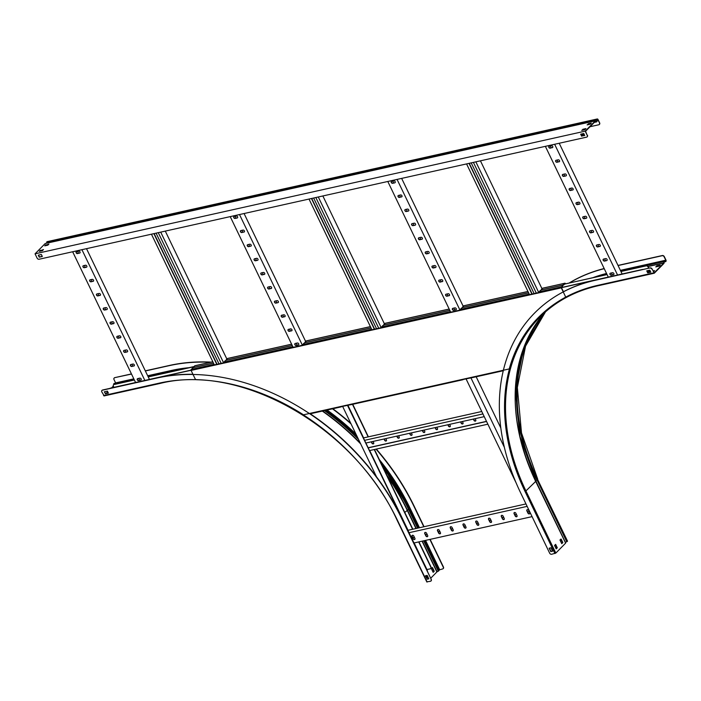 <?xml version="1.0" encoding="UTF-8"?>
<svg xmlns="http://www.w3.org/2000/svg" width="701" height="701" viewBox="0 0 701 701"><rect width="100%" height="100%" fill="white"/><g stroke="black" fill="none" stroke-linecap="round" stroke-linejoin="round"><path stroke-width="1.05" d="M113.921 387.338L113.404 386.26A1.656 1.236 -135.4 0 1 114.009 384.551L134.373 380.012M648.407 272.549L650.134 270.796M649.617 270.218L647.181 271.199M647.855 272.601L649.809 270.612M648.662 268.229L648.083 267.02A1.656 1.236 -135.4 0 0 646.112 265.881L646.296 265.697A1.656 1.236 44.6 0 1 648.267 266.836L648.083 267.02M148.235 376.919L193.783 366.763M564.62 284.054L607.084 274.59M620.937 271.497L646.112 265.881M113.615 384.726A1.656 1.236 44.6 0 1 114.193 384.358L134.312 379.872M148.174 376.787L193.967 366.57M565.593 283.695L565.032 283.195L542.653 288.19L541.54 289.259A1.656 0.482 -25.7 0 0 541.338 289.688A1.656 0.482 -25.7 0 0 542.048 289.758L561.851 285.342A1.656 0.482 -25.7 0 0 563.911 284.264L607.013 274.459M620.876 271.366L646.296 265.697M648.916 268.176L648.267 266.836M110.031 388.354A1.656 1.236 44.6 0 1 110.513 388.1L191.031 370.286M562.465 286.245L562.307 285.903A1.656 0.482 -25.7 0 0 562.5 285.473L562.666 285.815A1.656 0.482 154.3 0 1 562.465 286.245L561.475 287.673L642.607 269.429A1.656 1.236 44.6 0 1 643.22 269.447M110.513 388.1L190.996 370.146M561.431 287.533L642.607 269.429M583.915 133.821A1.656 1.236 44.6 0 1 583.661 134.277L583.477 134.461A1.656 1.236 -135.4 0 1 582.987 134.732L581.374 135.091M583.477 134.461A1.656 1.236 -135.4 0 0 583.749 133.523M158.268 232.671L221.174 363.372M160.722 232.127L223.619 362.82M165.296 231.102L226.879 359.052M151.442 234.195L214.34 364.888M153.887 233.643L216.793 364.345M154.141 233.591L217.038 364.292M218.975 363.854L156.078 233.161M139.622 380.24L138.728 378.382M132.831 366.132L131.937 364.266M126.04 352.016L125.137 350.149M119.249 337.9L118.346 336.042M112.449 323.792L111.555 321.925M105.658 309.676L104.764 307.809M98.867 295.559L97.974 293.701M92.076 281.451L91.183 279.585M85.285 267.335L84.392 265.469M78.494 253.219L77.592 251.361M72.659 251.764L135.582 382.509M86.381 267.239A1.157 0.859 -135.4 0 0 85.426 265.241L83.358 265.705A1.157 0.859 -135.4 0 0 84.322 267.694L86.381 267.239L84.506 267.51A1.157 0.859 44.6 0 1 83.121 265.802M79.59 253.122A1.157 0.859 -135.4 0 0 78.635 251.124L76.567 251.589A1.157 0.859 -135.4 0 0 77.531 253.587L79.774 252.938L77.715 253.394A1.157 0.859 44.6 0 1 76.33 251.685M81.938 249.696L144.862 380.441M93.172 281.346A1.157 0.859 -135.4 0 0 92.217 279.357L90.149 279.813A1.157 0.859 -135.4 0 0 91.112 281.811L93.364 281.162L91.296 281.618A1.157 0.859 44.6 0 1 89.912 279.918M99.971 295.463A1.157 0.859 -135.4 0 0 99.007 293.465L96.948 293.929A1.157 0.859 -135.4 0 0 97.903 295.927L100.155 295.279L98.087 295.734A1.157 0.859 44.6 0 1 96.703 294.026M106.762 309.579A1.157 0.859 -135.4 0 0 105.798 307.581L103.739 308.037A1.157 0.859 -135.4 0 0 104.694 310.035L106.762 309.579L104.887 309.851A1.157 0.859 44.6 0 1 103.494 308.142M113.553 323.687A1.157 0.859 -135.4 0 0 112.589 321.698L110.53 322.153A1.157 0.859 -135.4 0 0 111.494 324.151L113.737 323.503L111.678 323.958A1.157 0.859 44.6 0 1 110.285 322.258M120.344 337.803A1.157 0.859 -135.4 0 0 119.38 335.805L117.321 336.27A1.157 0.859 -135.4 0 0 118.285 338.268L120.528 337.619L118.469 338.075A1.157 0.859 44.6 0 1 117.085 336.366M127.135 351.92A1.157 0.859 -135.4 0 0 126.18 349.922L124.112 350.377A1.157 0.859 -135.4 0 0 125.076 352.375L127.135 351.92L125.26 352.191A1.157 0.859 44.6 0 1 123.875 350.482M133.926 366.027A1.157 0.859 -135.4 0 0 132.971 364.038L130.903 364.494A1.157 0.859 -135.4 0 0 131.867 366.492L134.119 365.843L132.051 366.299A1.157 0.859 44.6 0 1 130.666 364.599M140.726 380.144A1.157 0.859 -135.4 0 0 139.762 378.146L137.703 378.61A1.157 0.859 -135.4 0 0 138.658 380.608L140.91 379.96L138.842 380.415A1.157 0.859 44.6 0 1 137.457 378.706M86.512 248.671L149.436 379.416M315.836 197.533L378.742 328.226M318.289 196.981L381.186 327.682M322.863 195.965L384.446 323.915M309.01 199.049L371.907 329.75M311.454 198.506L374.36 329.207M311.708 198.453L374.606 329.146M376.542 328.716L313.645 198.015M473.403 162.387L536.309 293.088M475.856 161.843L538.754 292.545M480.43 160.818L542.013 288.777M466.577 163.911L529.474 294.613M469.022 163.368L531.928 294.07M469.276 163.307L532.173 294.008M534.109 293.579L471.212 162.877M297.189 345.102L296.295 343.236M290.398 330.986L289.504 329.128M283.607 316.878L282.713 315.012M276.816 302.762L275.914 300.895M270.025 288.646L269.123 286.788M263.225 274.538L262.332 272.671M256.435 260.421L255.541 258.555M249.644 246.305L248.75 244.447M242.853 232.197L241.959 230.331M236.062 218.081L235.159 216.215M230.226 216.627L293.123 347.319M243.948 232.101A1.157 0.859 -135.4 0 0 242.993 230.103L240.925 230.559A1.157 0.859 -135.4 0 0 241.889 232.557L244.141 231.908L242.073 232.364A1.157 0.859 44.6 0 1 240.688 230.664M237.157 217.985A1.157 0.859 -135.4 0 0 236.202 215.987L234.134 216.451A1.157 0.859 -135.4 0 0 235.098 218.44L237.157 217.985L235.282 218.256A1.157 0.859 44.6 0 1 233.897 216.548M239.505 214.55L302.403 345.251M250.748 246.209A1.157 0.859 -135.4 0 0 249.784 244.211L247.725 244.675A1.157 0.859 -135.4 0 0 248.68 246.673L250.932 246.025L248.864 246.48A1.157 0.859 44.6 0 1 247.479 244.772M257.539 260.325A1.157 0.859 -135.4 0 0 256.575 258.327L254.516 258.792A1.157 0.859 -135.4 0 0 255.471 260.781L257.539 260.325L255.655 260.597A1.157 0.859 44.6 0 1 254.27 258.888M264.33 274.433A1.157 0.859 -135.4 0 0 263.366 272.444L261.307 272.899A1.157 0.859 -135.4 0 0 262.262 274.897L264.514 274.249L262.454 274.704A1.157 0.859 44.6 0 1 261.061 273.004M271.121 288.549A1.157 0.859 -135.4 0 0 270.157 286.551L268.097 287.016A1.157 0.859 -135.4 0 0 269.061 289.014L271.305 288.365L269.245 288.821A1.157 0.859 44.6 0 1 267.861 287.112M277.911 302.666A1.157 0.859 -135.4 0 0 276.956 300.668L274.888 301.132A1.157 0.859 -135.4 0 0 275.852 303.121L277.911 302.666L276.036 302.937A1.157 0.859 44.6 0 1 274.652 301.228M284.702 316.773A1.157 0.859 -135.4 0 0 283.747 314.784L281.679 315.24A1.157 0.859 -135.4 0 0 282.643 317.238L284.886 316.589L282.827 317.045A1.157 0.859 44.6 0 1 281.443 315.345M291.493 330.89A1.157 0.859 -135.4 0 0 290.538 328.892L288.47 329.356A1.157 0.859 -135.4 0 0 289.434 331.354L291.686 330.706L289.618 331.161A1.157 0.859 44.6 0 1 288.234 329.452M298.293 345.006A1.157 0.859 -135.4 0 0 297.329 343.008L295.27 343.464A1.157 0.859 -135.4 0 0 296.225 345.462L298.293 345.006L296.409 345.278A1.157 0.859 44.6 0 1 295.025 343.569M244.079 213.533L305.662 341.483M454.756 309.965L453.862 308.098M447.965 295.848L447.072 293.982M441.174 281.732L440.281 279.874M434.383 267.624L433.481 265.758M427.592 253.508L426.69 251.641M420.793 239.391L419.899 237.534M414.002 225.284L413.108 223.417M407.211 211.167L406.317 209.301M400.42 197.051L399.526 195.193M393.629 182.943L392.726 181.077M387.793 181.48L450.69 312.182M401.515 196.955A1.157 0.859 -135.4 0 0 400.56 194.957L398.492 195.421A1.157 0.859 -135.4 0 0 399.456 197.419L401.708 196.771L399.64 197.226A1.157 0.859 44.6 0 1 398.256 195.518M394.724 182.847A1.157 0.859 -135.4 0 0 393.769 180.849L391.701 181.305A1.157 0.859 -135.4 0 0 392.665 183.303L394.724 182.847L392.849 183.119A1.157 0.859 44.6 0 1 391.465 181.41M397.073 179.412L459.97 310.114M408.315 211.071A1.157 0.859 -135.4 0 0 407.351 209.073L405.292 209.538A1.157 0.859 -135.4 0 0 406.247 211.527L408.315 211.071L406.431 211.343A1.157 0.859 44.6 0 1 405.047 209.634M415.106 225.187A1.157 0.859 -135.4 0 0 414.142 223.19L412.083 223.645A1.157 0.859 -135.4 0 0 413.038 225.643L415.106 225.187L413.231 225.459A1.157 0.859 44.6 0 1 411.837 223.75M421.897 239.295A1.157 0.859 -135.4 0 0 420.933 237.297L418.874 237.762A1.157 0.859 -135.4 0 0 419.829 239.76L422.081 239.111L420.022 239.567A1.157 0.859 44.6 0 1 418.628 237.858M428.688 253.411A1.157 0.859 -135.4 0 0 427.724 251.414L425.665 251.878A1.157 0.859 -135.4 0 0 426.629 253.867L428.688 253.411L426.813 253.683A1.157 0.859 44.6 0 1 425.428 251.974M435.479 267.528A1.157 0.859 -135.4 0 0 434.524 265.53L432.456 265.986A1.157 0.859 -135.4 0 0 433.42 267.984L435.479 267.528L433.604 267.791A1.157 0.859 44.6 0 1 432.219 266.091M442.27 281.636A1.157 0.859 -135.4 0 0 441.315 279.638L439.247 280.102A1.157 0.859 -135.4 0 0 440.21 282.1L442.462 281.451L440.394 281.907A1.157 0.859 44.6 0 1 439.01 280.198M449.061 295.752A1.157 0.859 -135.4 0 0 448.105 293.754L446.038 294.218A1.157 0.859 -135.4 0 0 447.001 296.208L449.253 295.559L447.185 296.024A1.157 0.859 44.6 0 1 445.801 294.315M455.86 309.86A1.157 0.859 -135.4 0 0 454.896 307.87L452.837 308.326A1.157 0.859 -135.4 0 0 453.792 310.324L456.044 309.676L453.976 310.131A1.157 0.859 44.6 0 1 452.592 308.431M401.647 178.396L463.23 306.346M612.323 274.818L611.43 272.961M605.533 260.711L604.639 258.844M598.742 246.594L597.848 244.728M591.951 232.478L591.048 230.62M585.16 218.37L584.257 216.504M578.36 204.254L577.466 202.387M571.569 190.137L570.675 188.28M564.778 176.03L563.884 174.163M557.987 161.913L557.093 160.056M551.196 147.797L550.294 145.939M545.36 146.343L608.284 277.088M559.083 161.817A1.157 0.859 -135.4 0 0 558.127 159.819L556.059 160.284A1.157 0.859 -135.4 0 0 557.023 162.273L559.275 161.624L557.207 162.089A1.157 0.859 44.6 0 1 555.823 160.38M552.292 147.701A1.157 0.859 -135.4 0 0 551.337 145.703L549.269 146.167A1.157 0.859 -135.4 0 0 550.232 148.165L552.476 147.517L550.416 147.972A1.157 0.859 44.6 0 1 549.032 146.272M554.64 144.275L617.563 275.02M565.882 175.933A1.157 0.859 -135.4 0 0 564.918 173.936L562.859 174.391A1.157 0.859 -135.4 0 0 563.814 176.389L565.882 175.933L563.998 176.205A1.157 0.859 44.6 0 1 562.614 174.496M572.673 190.041A1.157 0.859 -135.4 0 0 571.709 188.043L569.65 188.508A1.157 0.859 -135.4 0 0 570.605 190.506L572.857 189.857L570.798 190.313A1.157 0.859 44.6 0 1 569.405 188.613M579.464 204.157A1.157 0.859 -135.4 0 0 578.5 202.16L576.441 202.624A1.157 0.859 -135.4 0 0 577.405 204.613L579.464 204.157L577.589 204.429A1.157 0.859 44.6 0 1 576.196 202.72M586.255 218.274A1.157 0.859 -135.4 0 0 585.291 216.276L583.232 216.732A1.157 0.859 -135.4 0 0 584.196 218.73L586.255 218.274L584.38 218.546A1.157 0.859 44.6 0 1 582.995 216.837M593.046 232.381A1.157 0.859 -135.4 0 0 592.091 230.384L590.023 230.848A1.157 0.859 -135.4 0 0 590.987 232.846L593.23 232.197L591.171 232.653A1.157 0.859 44.6 0 1 589.786 230.944M599.837 246.498A1.157 0.859 -135.4 0 0 598.882 244.5L596.814 244.964A1.157 0.859 -135.4 0 0 597.778 246.954L600.03 246.305L597.962 246.77A1.157 0.859 44.6 0 1 596.577 245.061M606.637 260.614A1.157 0.859 -135.4 0 0 605.673 258.616L603.614 259.072A1.157 0.859 -135.4 0 0 604.569 261.07L606.637 260.614L604.753 260.886A1.157 0.859 44.6 0 1 603.368 259.177M613.428 274.722A1.157 0.859 -135.4 0 0 612.464 272.724L610.405 273.188A1.157 0.859 -135.4 0 0 611.36 275.186L613.612 274.538L611.552 274.994A1.157 0.859 44.6 0 1 610.159 273.285M559.214 143.249L622.137 273.995M213.928 364.029L213.367 365.107L223.68 362.811L224.793 361.173A1.656 0.482 -25.7 0 1 226.852 360.095L292.256 345.514M562.307 285.903L561.291 287.866L565.208 296.006A1.656 1.236 -135.4 0 1 564.875 297.618A198.909 148.191 -135.4 0 0 538.403 317.474A198.909 148.191 -135.4 0 0 509.25 368.928L303.498 414.808A198.909 148.191 -135.4 0 0 196.674 379.732A1.656 1.236 -135.4 0 1 195.009 378.566L191.093 370.426L192.1 368.463A1.656 0.482 -25.7 0 1 194.168 367.385L213.472 363.083M529.062 293.754L528.501 294.832L538.815 292.527L539.928 290.889A1.656 0.482 -25.7 0 1 541.987 289.82L561.79 285.403A1.656 0.482 -25.7 0 1 562.5 285.473M450.279 311.323L449.718 312.401L460.031 310.096L461.144 308.458A1.656 0.482 -25.7 0 1 463.203 307.389L528.607 292.799M371.495 328.892L370.934 329.969L381.248 327.674L382.36 326.035A1.656 0.482 -25.7 0 1 384.42 324.957L449.823 310.377M292.711 346.46L292.151 347.538L302.464 345.243L303.577 343.604A1.656 0.482 -25.7 0 1 305.636 342.526L371.039 327.945M214.094 364.371L213.603 365.055M529.229 294.096L528.738 294.779M450.445 311.665L449.954 312.348M371.661 329.233L371.171 329.917M292.878 346.802L292.387 347.486M554.92 553.536L525.145 491.673L535.695 481.421L565.637 543.126L555.832 553.071L551.626 554.272A1.656 1.236 -135.4 0 1 549.645 553.142L520.563 492.689A204.929 152.678 44.6 0 1 534.46 313.172A204.929 152.678 44.6 0 1 595.315 280.269L595.508 280.085A204.929 152.678 44.6 0 0 563.429 291.73L561.475 287.673M341.562 406.606L350.921 404.661M472.658 377.515L463.291 379.46M418.69 541.917L430.817 567.109A1.656 1.236 -135.4 0 1 430.212 568.818L426.962 569.545L414.151 542.924M352.489 404.363L368.121 436.837M374.229 449.534L412.582 529.22M408.043 530.228L369.699 450.55M363.582 437.853L347.871 405.204M352.743 404.311L368.367 436.784M374.483 449.481L412.828 529.167M418.944 541.864L431.001 566.916A1.656 1.236 44.6 0 1 430.791 568.45M342.614 406.378L376.516 476.829M347.459 405.292L427.312 570.658A1.656 1.236 44.6 0 1 427.47 571.552M347.705 405.239L427.312 570.658M466.042 378.847L516.059 482.761M470.888 377.769L504.343 447.273M476.172 376.779L500.812 427.978M407.903 530.324L525.969 503.931M412.863 537.667L414.414 537.325M425.621 534.828L427.172 534.477M438.379 531.98L439.939 531.63M451.146 529.132L452.697 528.782M463.904 526.285L465.455 525.943M476.662 523.437L478.222 523.095M489.429 520.598L490.98 520.247M502.188 517.75L503.739 517.399M514.946 514.902L516.506 514.552M527.713 512.054L529.264 511.712M412.793 537.536L414.352 537.194M425.56 534.688L427.111 534.346M438.318 531.849L439.877 531.498M451.076 529.001L452.636 528.65M463.843 526.153L465.394 525.803M476.601 523.305L478.161 522.964M489.359 520.457L490.919 520.116M502.126 517.618L503.677 517.268M514.885 514.771L516.444 514.42M527.643 511.923L529.202 511.581M413.993 542.968L532.077 516.628M426.567 533.216A1.157 0.859 -135.4 0 0 424.762 533.619L425.857 535.897A1.157 0.859 -135.4 0 0 427.663 535.494L426.567 533.216M413.809 536.063A1.157 0.859 -135.4 0 0 412.004 536.467L413.099 538.745A1.157 0.859 -135.4 0 0 414.904 538.342L413.809 536.063M409.051 532.699L527.134 506.367M439.325 530.368A1.157 0.859 -135.4 0 0 437.52 530.771L438.624 533.049A1.157 0.859 -135.4 0 0 440.43 532.646L439.325 530.368M452.092 527.52A1.157 0.859 -135.4 0 0 450.287 527.923L451.383 530.201A1.157 0.859 -135.4 0 0 453.188 529.807L452.092 527.52M464.851 524.672A1.157 0.859 -135.4 0 0 463.046 525.075L464.141 527.362A1.157 0.859 -135.4 0 0 465.946 526.959L464.851 524.672M477.609 521.833A1.157 0.859 -135.4 0 0 475.804 522.236L476.908 524.514A1.157 0.859 -135.4 0 0 478.713 524.111L477.609 521.833M490.376 518.985A1.157 0.859 -135.4 0 0 488.571 519.388L489.666 521.667A1.157 0.859 -135.4 0 0 491.471 521.264L490.376 518.985M503.134 516.138A1.157 0.859 -135.4 0 0 501.329 516.541L502.424 518.819A1.157 0.859 -135.4 0 0 504.229 518.416L503.134 516.138M515.892 513.29A1.157 0.859 -135.4 0 0 514.087 513.693L515.191 515.98A1.157 0.859 -135.4 0 0 516.996 515.577L515.892 513.29M528.659 510.451A1.157 0.859 -135.4 0 0 526.854 510.845L527.949 513.132A1.157 0.859 -135.4 0 0 529.754 512.729L528.659 510.451M427.671 536.405A1.157 0.859 44.6 0 1 426.05 535.713L424.946 533.426A1.157 0.859 44.6 0 1 424.946 532.515M414.913 539.253A1.157 0.859 44.6 0 1 413.283 538.552L412.188 536.274A1.157 0.859 44.6 0 1 412.179 535.362M440.43 533.557A1.157 0.859 44.6 0 1 438.808 532.865L437.713 530.578A1.157 0.859 44.6 0 1 437.704 529.676M453.197 530.71A1.157 0.859 44.6 0 1 451.567 530.017L450.471 527.739A1.157 0.859 44.6 0 1 450.463 526.828M465.955 527.871A1.157 0.859 44.6 0 1 464.334 527.17L463.23 524.891A1.157 0.859 44.6 0 1 463.23 523.98M478.713 525.023A1.157 0.859 44.6 0 1 477.092 524.322L475.997 522.043A1.157 0.859 44.6 0 1 475.988 521.132M491.48 522.175A1.157 0.859 44.6 0 1 489.85 521.483L488.755 519.196A1.157 0.859 44.6 0 1 488.746 518.284M504.238 519.327A1.157 0.859 44.6 0 1 502.617 518.635L501.513 516.357A1.157 0.859 44.6 0 1 501.513 515.445M516.996 516.479A1.157 0.859 44.6 0 1 515.375 515.787L514.28 513.509A1.157 0.859 44.6 0 1 514.271 512.597M529.763 513.64A1.157 0.859 44.6 0 1 528.133 512.939L527.038 510.661A1.157 0.859 44.6 0 1 527.029 509.75M363.442 437.941L481.762 411.496M365.896 443.032L484.233 416.639M364.59 440.324L482.928 413.932M386.435 440.763A1.157 0.859 44.6 0 1 384.805 440.062L384.262 438.931M373.668 443.61A1.157 0.859 44.6 0 1 372.047 442.909L371.504 441.779M399.193 437.915A1.157 0.859 44.6 0 1 397.572 437.222L397.029 436.092M411.951 435.067A1.157 0.859 44.6 0 1 410.33 434.375L409.787 433.244M424.718 432.219A1.157 0.859 44.6 0 1 423.089 431.527L422.545 430.396M437.477 429.38A1.157 0.859 44.6 0 1 435.856 428.679L435.312 427.549M450.235 426.532A1.157 0.859 44.6 0 1 448.614 425.831L448.07 424.701M463.002 423.684A1.157 0.859 44.6 0 1 461.372 422.992L460.829 421.862M475.76 420.837A1.157 0.859 44.6 0 1 474.139 420.144L473.596 419.014M369.532 450.585L487.87 424.193M368.227 447.878L486.564 421.485M368.165 447.746L486.503 421.354M384.017 438.992L384.621 440.254A1.157 0.859 -135.4 0 0 386.426 439.851L385.822 438.589M371.25 441.832L371.863 443.102A1.157 0.859 -135.4 0 0 373.668 442.699L373.055 441.437M396.775 436.145L397.379 437.406A1.157 0.859 -135.4 0 0 399.184 437.003L398.58 435.742M409.533 433.297L410.146 434.559A1.157 0.859 -135.4 0 0 411.951 434.156L411.338 432.894M422.3 430.449L422.905 431.72A1.157 0.859 -135.4 0 0 424.71 431.317L424.105 430.046M435.058 427.61L435.663 428.872A1.157 0.859 -135.4 0 0 437.468 428.469L436.863 427.207M447.816 424.762L448.43 426.024A1.157 0.859 -135.4 0 0 450.235 425.621L449.621 424.359M460.583 421.914L461.188 423.176A1.157 0.859 -135.4 0 0 462.993 422.773L462.388 421.511M473.341 419.067L473.946 420.328A1.157 0.859 -135.4 0 0 475.751 419.925L475.147 418.663M541.899 288.54L542.337 288.444M565.032 283.195L563.911 284.264M193.651 367.543L193.511 367.254A1.656 0.482 -25.7 0 1 193.713 366.825L194.992 365.773M226.765 358.824L227.203 358.728M226.335 360.253L226.204 359.964A1.656 0.482 -25.7 0 1 226.397 359.534L227.685 358.483M305.548 341.256L305.986 341.159M305.119 342.684L304.988 342.395A1.656 0.482 -25.7 0 1 305.189 341.965L306.468 340.914M384.332 323.687L384.77 323.59M383.903 325.115L383.771 324.826A1.656 0.482 -25.7 0 1 383.973 324.397L385.252 323.336M463.116 306.118L463.554 306.013M462.686 307.546L462.555 307.257A1.656 0.482 -25.7 0 1 462.756 306.828L464.036 305.767M226.204 359.964A1.656 0.482 -25.7 0 0 226.914 360.034L292.229 345.47M304.988 342.395A1.656 0.482 -25.7 0 0 305.697 342.465L371.013 327.902M193.511 367.254A1.656 0.482 -25.7 0 0 194.23 367.324L213.446 363.039M462.555 307.257A1.656 0.482 -25.7 0 0 463.265 307.327L528.58 292.755M383.771 324.826A1.656 0.482 -25.7 0 0 384.481 324.896L449.797 310.333M564.077 284.606A1.656 0.482 154.3 0 1 562.526 285.526M565.348 542.539L567.503 541.084L537.606 479.484A198.313 147.753 44.6 0 1 545.501 311.84M595.315 280.269L650.16 267.896A1.656 1.236 44.6 0 1 652.132 269.035L654.182 272.812L663.821 263.033L663.873 261.482A0.894 0.535 -102.6 0 1 664.46 260.807L665.547 261.245L665.766 260.211L664.145 256.846A1.656 1.236 -135.4 0 0 662.173 255.716L662.357 255.523A1.656 1.236 44.6 0 1 664.329 256.662L664.145 256.846M595.508 280.085L650.16 267.896M652.132 269.035L654.348 273.153L663.987 263.374L664.32 261.166L665.407 261.604A0.894 0.535 77.4 0 0 665.81 261.526L665.897 261.438A1.06 0.64 77.4 0 0 665.95 260.027L664.329 256.662M618.072 265.548L662.173 255.716M618.01 265.416L662.357 255.523M569.44 282.836A204.929 152.678 44.6 0 1 604.174 268.544M569.65 282.792A204.929 152.678 44.6 0 1 604.236 268.676M659.133 266.161L660.219 265.057L656.863 265.81L655.777 266.906L659.133 266.161M656.425 266.766L657.117 265.749L659.737 265.548M653.428 271.716L654.541 270.612L653.052 270.945M650.73 272.032L647.89 272.663L646.988 270.805M560.818 539.104L562.517 542.644L561.667 543.512M555.394 544.598L556.962 547.858L556.112 548.717M552.519 551.091L550.96 551.433L549.382 548.147M653.218 271.287L654.059 271.094M650.791 272.163L649.836 270.165L646.743 270.858L647.698 272.855L650.791 272.163M651.948 269.219A1.656 1.236 -135.4 0 0 649.976 268.08M515.813 382.693A198.576 147.946 44.6 0 0 535.757 481.193L538.254 486.231M561.186 539.157L559.959 539.972L561.746 543.678L562.833 542.574L561.186 539.157M556.191 548.883L557.277 547.788L555.63 544.362L554.544 545.466L556.191 548.883M552.581 551.223L550.933 547.796L549.128 548.2L550.776 551.626L552.581 551.223M114.21 378.005A1.656 1.236 44.6 0 1 114.789 377.637L131.446 373.922M145.309 370.838L169.44 365.449A204.929 152.678 44.6 0 1 211.203 362.11M114.789 377.637L131.516 374.054M145.37 370.969L169.256 365.642A204.929 152.678 44.6 0 1 210.475 362.268M115.691 383.114L114 379.539A1.656 1.236 -135.4 0 1 114.605 377.83M113.737 384.604L113.728 384.174A0.894 0.535 -102.6 0 1 114.316 383.5M106 393.515L107.726 391.763M111.564 387.863L113.325 386.076M102.013 390.378A1.656 1.236 44.6 0 1 102.591 390.01L102.407 390.203A1.656 1.236 -135.4 0 0 101.803 391.912L104.204 395.846M102.591 390.01L157.243 377.821A204.929 152.678 44.6 0 1 192.95 374.281M102.407 390.203L157.059 378.014A204.929 152.678 44.6 0 1 401.971 519.143L431.246 579.394A1.656 1.236 44.6 0 1 431.036 580.936M309.719 413.424A204.929 152.678 44.6 0 1 402.155 518.95L431.246 579.394M431.062 579.587A1.656 1.236 -135.4 0 1 430.458 581.295L426.935 581.812M430.694 578.246L436.881 571.963L439.001 570.614L424.561 540.611L439.001 570.614M438.747 570.079L442.655 568.923A1.656 1.236 -135.4 0 0 443.26 567.214L443.444 567.021A1.656 1.236 44.6 0 1 443.234 568.564M376.025 449.139A204.929 152.678 44.6 0 1 414.168 506.77L423.772 526.723M429.879 539.419L443.26 567.214M376.314 449.069A204.929 152.678 44.6 0 1 414.352 506.578L424.017 526.67M430.134 539.367L443.444 567.021M332.835 408.744A204.929 152.678 44.6 0 1 350.737 423.264M332.493 408.823A204.929 152.678 44.6 0 1 351.035 423.877M433.157 572.349L434.234 571.254L432.456 567.547L431.369 568.642L433.157 572.349M432.228 567.784L433.928 571.324L433.078 572.191M426.62 575.521L427.601 577.563L428.022 577.133M428.775 578.684L427.216 579.035L425.638 575.74M108.322 392.998L105.474 393.629L104.58 391.771M427.032 579.219L428.837 578.816L427.189 575.398L425.384 575.801L427.216 579.035M105.29 393.822L108.383 393.13L107.419 391.132L104.326 391.824L105.474 393.629M595.342 120.852L45.188 243.545L35.05 253.832L585.195 131.14L595.342 120.852L596.647 121.439L596.814 119.696A0.894 0.535 -102.6 0 1 596.998 119.17L597.086 119.082A1.06 0.64 -102.6 0 1 598.014 119.494L599.635 122.859A1.656 1.236 44.6 0 1 599.425 124.392M35.05 253.832L37.109 258.108A1.656 1.236 -135.4 0 0 39.081 259.247L586.649 137.133A1.656 1.236 -135.4 0 0 587.254 135.424L585.545 131.297L595.412 121.282L596.358 121.825A0.894 0.535 77.4 0 0 596.998 121.255L597.375 119.354L599.635 122.859M587.78 124.752L590.829 123.586M582.365 130.246L585.414 129.089M43.006 250.055L39.948 251.212M48.422 244.561L45.363 245.718M40.386 250.257L39.309 251.352L42.402 250.669L43.48 249.565L40.553 250.599M588.218 123.797L591.311 123.104L590.224 124.2L587.131 124.892L588.384 124.138M582.803 129.291L585.896 128.598L584.809 129.703L581.716 130.386L582.969 129.632M45.802 244.763L44.724 245.858L47.817 245.175L48.904 244.071L45.968 245.105M584.66 135.381L581.821 136.012L580.927 134.145M587.438 135.232A1.656 1.236 44.6 0 1 587.228 136.765M38.511 255.111L39.405 256.978L42.253 256.347M587.254 135.424L585.195 131.14M581.637 136.204L580.673 134.206L583.767 133.514L584.73 135.512L581.821 136.012M41.359 254.481L38.266 255.173L39.221 257.171L42.314 256.478L41.359 254.481M46.634 243.229L46.66 242.388A0.894 0.535 -102.6 0 1 46.853 241.863L46.941 241.775A1.06 0.64 -102.6 0 1 47.388 241.679M590.058 126.723L598.847 124.76A1.656 1.236 -135.4 0 0 599.451 123.052M292.291 346.89L223.812 362.163M213.507 364.459L191.128 369.453M191.093 370.426L561.291 287.866M561.326 286.893L538.955 291.879M528.642 294.183L460.171 309.448M449.858 311.752L381.388 327.017M371.074 329.321L302.604 344.594M463.729 305.838L527.984 291.511M542.513 288.269L564.892 283.274M194.685 365.843L212.85 361.786M227.378 358.553L291.634 344.217M306.162 340.975L370.417 326.648M384.945 323.406L449.201 309.08M664.145 262.884L647.961 266.362M664.119 261.561L620.744 271.103M664.127 261.885L665.415 261.228M620.376 270.341L665.766 260.211M648.092 266.538L663.821 263.033M593.335 277.508A199.373 148.542 44.6 0 1 606.54 273.469M599.434 276.15A199.881 148.919 44.6 0 1 606.891 274.196M525.145 491.673A199.04 148.297 44.6 0 1 597.76 285.351L653.709 272.873M597.76 285.351L598.4 285.631M535.327 480.939L537.606 479.484L567.381 541.356M567.293 541.444L537.518 479.572A198.313 147.753 44.6 0 1 545.448 311.875M566.794 541.785L537.019 479.922A198.576 147.946 44.6 0 1 541.006 316.94M565.444 542.486L535.669 480.623A199.662 148.752 44.6 0 1 520.501 438.984M535.695 481.421A198.313 147.753 44.6 0 1 544.484 312.734L523.796 347.652L515.384 389.905L519.888 436.399L536.984 483.681M555.832 553.071L526.057 491.199A198.313 147.753 44.6 0 1 539.507 317.474A198.313 147.753 44.6 0 1 598.093 285.701M408.972 508.207L409.84 507.734L419.443 527.687M425.551 540.383L439.615 569.606M381.204 463.457A198.716 148.042 44.6 0 1 409.007 508.164L418.506 527.897M424.622 540.594L438.791 570.036M409.235 508.768L409.209 508.716A199.943 148.963 44.6 0 0 381.51 464.097L409.226 508.742L408.552 509.355L417.577 528.107M423.684 540.804L438.327 571.219M404.784 512.449L408.552 509.355A199.881 148.919 44.6 0 0 383.482 468.189M386.829 475.138A198.83 148.139 44.6 0 1 407.316 509.951L416.201 528.414M422.309 541.111L437.091 571.823M387.513 476.566A198.716 148.042 44.6 0 1 407.106 510.091L415.947 528.466M422.063 541.163L436.881 571.963M147.674 375.754L171.561 370.435A199.373 148.542 44.6 0 1 189.033 367.675M327.078 410.032A199.373 148.542 44.6 0 1 355.906 434.007M379.346 459.593A199.373 148.542 44.6 0 1 409.84 507.734M325.851 410.304A198.716 148.042 44.6 0 1 357.081 436.434M325.693 410.339A198.716 148.042 44.6 0 1 357.238 436.758M381.458 463.983A198.716 148.042 44.6 0 1 393.699 481.228M169.677 371.986L169.668 371.696A0.894 0.535 -102.6 0 1 170.264 371.022A199.943 148.963 44.6 0 1 185.178 368.533M325.667 410.348A199.943 148.963 44.6 0 1 357.291 436.872L325.667 410.348M148.042 376.525L169.668 371.696A199.881 148.919 44.6 0 1 178.413 370.04M324.467 410.611A199.881 148.919 44.6 0 1 358.474 439.343M322.662 411.014A198.83 148.139 44.6 0 1 360.314 443.155M322.329 411.093A198.716 148.042 44.6 0 1 360.665 443.891M115.621 382.904L133.821 378.847M113.728 384.174L134.189 379.609M103.555 395.566L159.504 383.088A199.04 148.297 44.6 0 1 397.379 520.16L427.154 582.032M159.504 383.088L160.143 383.368M596.095 121.291L596.753 121.142M594.466 122.254L596.358 121.825M597.059 119.853L597.83 119.687M46.66 242.388L596.814 119.696M46.853 241.863L596.998 119.17M46.941 241.775L597.086 119.082M503.265 370.733L472.509 377.594M462.975 379.723L350.78 404.74M341.238 406.869L310.254 413.783M527.958 291.467L463.869 305.759M449.175 309.036L385.086 323.327M370.391 326.605L306.302 340.896M291.607 344.173L227.518 358.465M212.824 361.742L194.834 365.756M620.473 270.542L664.233 260.781M593.44 277.482L606.628 273.644M664.127 261.964L665.635 261.631M539.507 317.474C555.271 301.605 574.855 291.011 598.26 285.71L654.199 273.232M545.509 311.831L525.548 346.154L517.347 387.487L521.5 432.911L537.728 479.212M147.771 375.964L170.036 370.995L185.677 368.419M114.088 383.473L133.917 379.048M104.055 395.925L160.003 383.456C241.398 362.645 355.214 428.197 397.064 520.133L426.848 582.005M594.325 122.395L596.639 121.878M47.142 241.661L597.296 118.968"/></g></svg>
